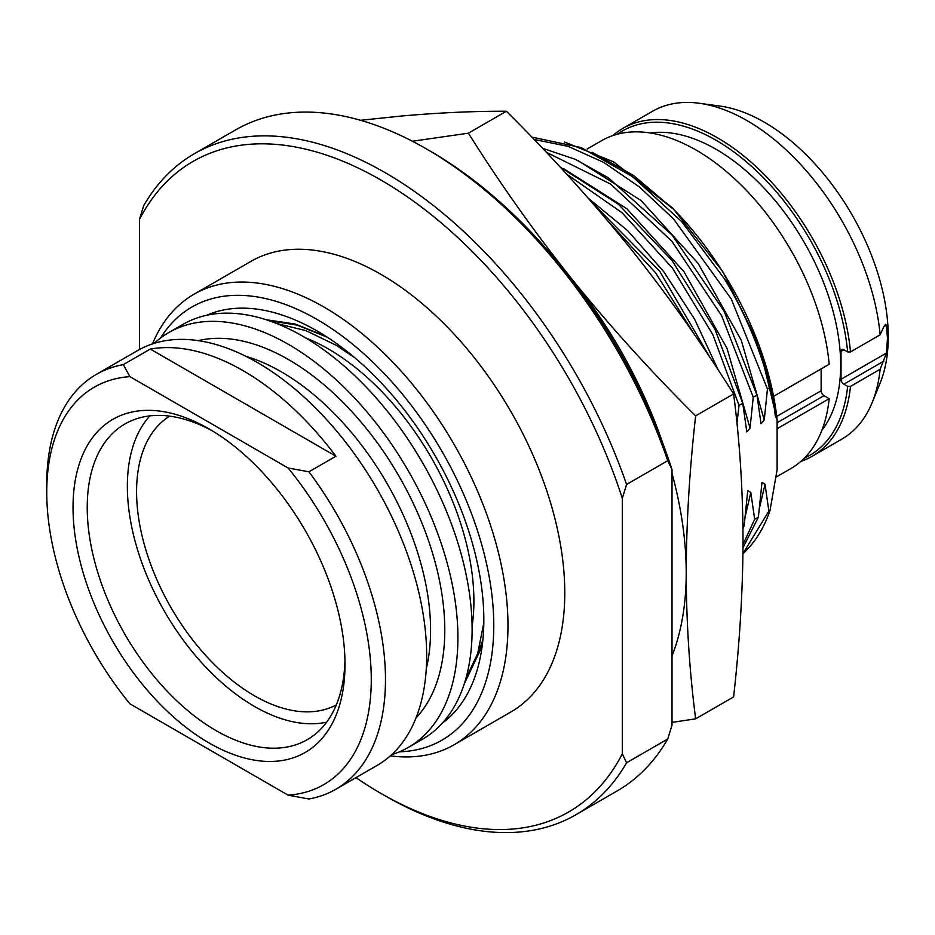 <?xml version="1.0" encoding="UTF-8"?>
<svg xmlns="http://www.w3.org/2000/svg" width="935" height="935" viewBox="0 0 935 935"><rect width="100%" height="100%" fill="white"/><g stroke="black" fill="none" stroke-linecap="round" stroke-linejoin="round"><path stroke-width="1.4" d="M160.575 338.002A250.066 144.376 -120 0 1 359.472 349.947A250.066 144.376 -120 0 1 493.774 625.679A250.066 144.376 60 0 1 399.49 751.81M206.81 315.235A236.006 136.253 60 0 1 385.758 387.756A236.006 136.253 60 0 1 483.827 619.94A236.006 136.253 60 0 1 442.313 723.152M454.106 744.751L510.919 711.956A260.105 150.173 60 0 0 564.787 592.883A260.105 150.173 -120 0 0 451.254 331.119A260.105 150.173 -120 0 0 250.814 261.438L194.001 294.233A260.105 150.173 -120 0 1 394.441 363.914A260.105 150.173 -120 0 1 507.974 625.679A260.105 150.173 60 0 1 454.106 744.751A260.105 150.173 60 0 1 390.339 755.866M194.001 294.233A260.105 150.173 -120 0 0 152.487 343.893M139.42 349.55L139.42 219.538A375.601 216.85 -120 0 1 380.861 180.011A375.601 216.85 -120 0 1 622.313 498.332L622.313 753.844A375.601 216.85 60 0 1 380.861 793.371A375.601 216.85 60 0 1 355.966 777.639M622.313 498.332L626.567 484.47A381.62 220.333 -120 0 0 194.316 153.737A381.62 220.333 -120 0 0 143.686 205.677L139.42 219.538M622.313 753.844L626.567 762.785L667.754 739.001L672.02 725.151L672.02 469.627L667.754 460.698L626.567 484.47M626.567 762.785A381.62 220.333 60 0 1 575.937 814.724A381.62 220.333 60 0 1 385.126 795.825L380.861 793.371M667.754 739.001A381.62 220.333 60 0 1 617.123 790.952L575.937 814.724M672.02 469.627A375.601 216.85 -120 0 0 430.579 151.318L426.313 148.864A381.62 220.333 -120 0 0 235.503 129.953L194.316 153.737M667.754 460.698A381.62 220.333 -120 0 0 426.313 148.864M662.833 443.365A321.371 185.539 -120 0 0 572.594 279.951A321.371 185.539 -120 0 0 559.375 264.161M672.02 655.903A321.371 185.539 -120 0 0 686.22 572.793A321.371 185.539 -120 0 0 672.02 473.285M672.02 722.404L695.64 718.84L733.613 696.926C739.737 642.474 742.881 590.16 743.033 539.986C742.857 489.706 739.725 441.016 733.613 393.939L695.64 415.853C651.321 371.896 610.31 326.595 572.594 279.951C534.984 232.85 500.248 183.926 468.4 133.167L412.393 141.243M733.613 393.939C701.566 342.9 666.83 293.964 629.407 247.156C591.458 200.242 550.446 154.941 506.373 111.242L468.4 133.167M506.373 111.242C474.314 111.113 439.59 112.679 402.167 115.952L360.559 120.288M736.944 423.31L739.036 405.404L712.902 334.777L672.522 268.216L622.044 212.724L566.645 174.109M560.217 167.131L618.374 204.227L671.996 260.491L715.053 329.482L742.741 403.266L739.036 405.404M742.741 403.266L746.831 431.947L750.045 428.09L753.236 397.211L721.645 315.738L671.833 241.218L610.59 184.055L546.32 152.265M542.534 148.279L575.2 159.277L608.51 177.919L672.101 235.059L724.099 311.203L756.953 395.073L753.236 397.211M756.953 395.073L761.032 423.754L764.246 419.897L767.448 389.007L731.252 298.978L673.527 218.907L639.493 187.012L603.905 162.503L568.27 146.409L534.084 139.455M592.089 152.3L633.404 175.336L673.504 209.241C728.832 265.037 769.867 348.849 777.102 419.862L775.232 415.549L773.023 398.041L770.019 387.522L767.448 389.007M673.504 209.241L613.687 161.919L672.686 208.049L722.813 271.653L759.173 345.447L777.102 419.862L777.114 469.686L770.019 510.428L768.874 511.083L765.017 484.26L761.967 482.413L758.378 517.137L754.674 519.276L750.817 492.464L747.755 490.618L744.178 525.341L742.939 526.054M695.64 718.84C689.504 671.47 686.372 622.792 686.22 572.793C686.383 522.314 689.527 470.001 695.64 415.853M694.74 335.034L655.61 272.821L607.703 220.8M592.708 203.304L659.607 271.068L710.133 357.778M744.178 525.341L742.974 528.836M743.021 544.38L754.674 519.276M770.019 387.522A241.02 139.151 -120 0 0 724.38 278.747L681.79 221.735L632.574 176.657L581.056 147.555L531.77 137.071M758.378 517.137L742.998 547.711M773.023 398.041C764.655 358.047 748.444 318.286 724.38 278.747M765.017 484.26L759.594 507.425M742.951 553.578L768.874 511.083M613.687 161.919L564.717 142.062M742.951 553.707A241.02 139.151 -120 0 0 770.019 510.428M777.102 428.744L829.181 398.684A189.302 109.301 60 0 1 790.811 468.599L776.237 477.014M587.122 149.027L601.509 140.718A189.302 109.301 60 0 1 740.403 184.324A189.302 109.301 60 0 1 829.181 364.241L773.514 396.382M829.181 398.684L823.98 395.68A4.021 2.314 -120 0 1 821.14 390.76L821.14 368.881M650.292 132.969A176.248 101.763 -120 0 1 776.611 202.381A176.248 101.763 -120 0 1 840.67 365.129A176.248 101.763 60 0 1 821.912 430.229M883.891 326.654L885.503 324.363L886.462 325.158L883.891 326.654L880.139 334.824L850.488 351.934L847.636 351.934L843.873 349.76L841.021 351.396A4.021 2.314 60 0 1 841.862 349.561A4.021 2.314 60 0 1 843.873 349.76M804.357 458.127A187.292 108.133 -120 0 0 847.636 386.377L843.873 384.192A4.021 2.314 60 0 1 841.021 379.271L841.021 351.396M847.636 351.934A187.292 108.133 -120 0 0 756.263 170.696A187.292 108.133 -120 0 0 617.357 134.219M841.021 379.271L886.462 353.044L880.139 369.267A189.302 109.301 60 0 1 872.156 402.588L880.092 383.186A175.242 101.179 60 0 0 888.25 336.845A175.242 101.179 -120 0 0 720.114 106.099L699.345 103.271A189.302 109.301 -120 0 0 652.466 111.3L622.815 128.411A189.302 109.301 60 0 1 761.709 172.028A189.302 109.301 60 0 1 850.488 351.934M880.139 334.824A189.302 109.301 -120 0 0 699.345 103.271M886.462 353.044L887.467 338.517L886.462 325.158M880.139 369.267L850.488 386.377A189.302 109.301 60 0 1 812.118 456.303A189.302 109.301 60 0 1 800.863 461.411M847.636 386.377L850.488 386.377M872.156 402.588A189.302 109.301 60 0 1 841.769 439.181L812.118 456.303M612.764 135.61A189.302 109.301 60 0 1 622.815 128.411M464.251 683.929L482.156 646.237M325.929 336.355L295.25 324.048L266.23 319.735M472.093 626.38A205.875 118.862 60 0 0 473.893 601.076A205.875 118.862 -120 0 0 305.511 337.839M354.774 357.743L336.331 345.354L305.944 330.628L276.655 323.498M353.465 356.632L337.313 345.938M472.222 667.356L482.846 640.253M327.25 337.208L297.272 325.158L268.661 320.541M465.852 678.646L477.715 653.483L483.816 622.955M408.303 747.416A239.524 138.286 60 0 0 457.916 637.775A239.524 138.286 -120 0 0 353.36 396.732A239.524 138.286 -120 0 0 168.791 332.556L182.991 324.363A239.524 138.286 -120 0 1 367.56 388.528A239.524 138.286 -120 0 1 472.117 629.571A239.524 138.286 60 0 1 422.515 739.223L408.303 747.416A239.524 138.286 60 0 1 391.66 754.662M168.791 332.556A239.524 138.286 -120 0 0 154.193 343.355M96.352 374.374L137.538 350.602A239.524 138.286 -120 0 1 322.119 414.766A239.524 138.286 -120 0 1 426.664 655.809A239.524 138.286 60 0 1 377.062 765.461L335.875 789.233A239.524 138.286 60 0 1 308.924 798.981L288.132 795.171L129.895 703.821A229.472 132.489 -120 0 1 46.75 492.231L46.75 484.026A239.524 138.286 -120 0 1 96.352 374.374A239.524 138.286 -120 0 1 123.303 364.638L129.895 376.641A229.472 132.489 -120 0 0 46.75 492.231M335.91 456.222A239.524 138.286 -120 0 0 150.29 349.059L335.91 456.222L308.924 471.801A239.524 138.286 -120 0 1 385.477 679.593A239.524 138.286 60 0 1 335.875 789.233M288.132 795.171A229.472 132.489 -120 0 0 371.277 679.593A229.472 132.489 -120 0 0 288.132 468.003L129.895 376.641M345.003 664.423A192.318 111.031 60 0 1 209.019 742.939A192.318 111.031 60 0 1 73.023 507.401A192.318 111.031 -120 0 1 209.019 428.884A192.318 111.031 -120 0 1 345.003 664.423M150.29 349.059L123.303 364.638M308.924 471.801L288.132 468.003M344.957 660.239A182.278 105.234 60 0 1 307.253 739.667A182.278 105.234 60 0 1 166.792 690.836A182.278 105.234 60 0 1 87.224 507.401A182.278 105.234 -120 0 1 124.974 423.952A182.278 105.234 -120 0 1 212.619 431.012M149.845 415.9A179.765 103.785 -120 0 0 164.583 611.56A179.765 103.785 -120 0 0 326.654 722.159M336.343 704.873A166.71 96.247 60 0 1 208.4 658.369A166.71 96.247 60 0 1 136.58 491.611A166.71 96.247 -120 0 1 169.656 416.168M588.173 198.115L627.677 230.665L663.862 271.851L694.623 319.209L718.162 369.933M563.676 168.697L626.777 208.657L683.952 271.629L727.068 348.498L750.045 428.09M750.817 492.464L745.394 515.629M577.877 160.504L640.989 200.452L698.153 263.436L741.268 340.293L764.246 419.897M777.102 422.737L823.98 395.68M776.704 416.414L821.14 390.76M843.873 384.192L883.891 361.085M416.04 717.858A220.94 127.557 -120 0 0 444.779 630.19A220.94 127.557 -120 0 0 360.314 421.194A220.94 127.557 -120 0 0 198.255 340.644M426.29 668.7A210.901 121.76 -120 0 0 430.579 630.19A210.901 121.76 -120 0 0 245.952 356.352"/></g></svg>
